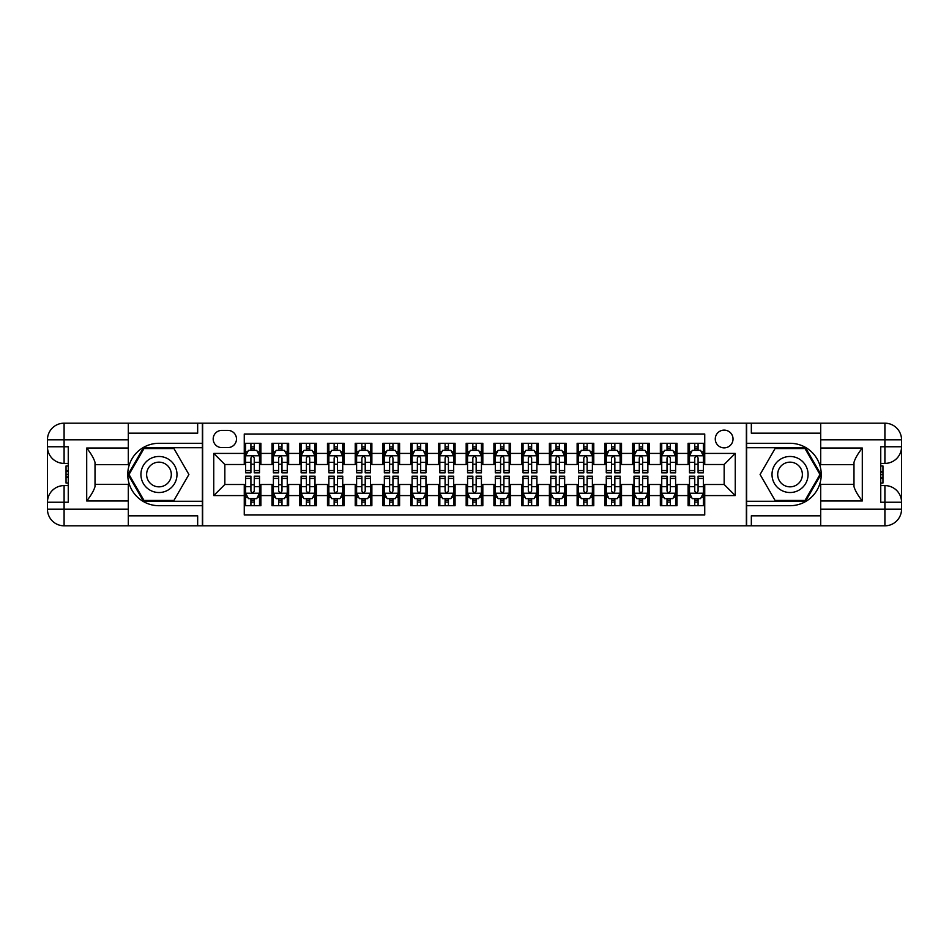 <?xml version="1.0" encoding="UTF-8"?>
<svg xmlns="http://www.w3.org/2000/svg" width="949" height="949" viewBox="0 0 949 949"><rect width="100%" height="100%" fill="white"/><g stroke="black" fill="none" stroke-linecap="round" stroke-linejoin="round"><path stroke-width="1.42" d="M724.158 430.122A8.873 8.873 0 0 0 715.273 438.996A8.873 8.873 0 0 0 724.158 447.869A8.873 8.873 0 0 0 733.031 438.996A8.873 8.873 0 0 0 724.158 430.122M128.305 515.829L197.665 515.829L197.665 525.817L820.695 525.817L820.695 509.174L884.907 509.174L884.907 502.235L880.743 502.235L880.743 446.765L884.907 446.765L884.907 439.826L820.695 439.826L820.695 448.011L862.297 448.011L862.297 500.989C857.86 495.295 855.085 490.491 853.981 486.576L853.981 462.424C855.085 458.509 857.86 453.705 862.297 448.011M704.739 443.29L688.096 443.29L688.096 453.42L676.993 453.42L676.993 464.512L688.096 464.512L688.096 453.42M676.993 453.42L676.993 443.29L660.35 443.29L660.35 453.42L649.258 453.42L649.258 464.512L660.35 464.512L660.35 453.42M649.258 453.42L649.258 443.29L632.615 443.29L632.615 453.42L621.524 453.42L621.524 464.512L632.615 464.512L632.615 453.42M621.524 453.42L621.524 443.29L604.881 443.29L604.881 453.42L593.777 453.42L593.777 464.512L604.881 464.512L604.881 453.42M593.777 453.42L593.777 443.29L577.134 443.29L577.134 453.42L566.043 453.42L566.043 464.512L577.134 464.512L577.134 453.42M566.043 453.42L566.043 443.29L549.4 443.29L549.4 453.42L538.297 453.42L538.297 464.512L549.4 464.512L549.4 453.42M538.297 453.42L538.297 443.29L521.653 443.29L521.653 453.42L510.562 453.42L510.562 464.512L521.653 464.512L521.653 453.42M510.562 453.42L510.562 443.29L493.919 443.29L493.919 453.42L482.827 453.42L482.827 464.512L493.919 464.512L493.919 453.42M482.827 453.42L482.827 443.29L466.173 443.29L466.173 453.42L455.081 453.42L455.081 464.512L466.173 464.512L466.173 453.42M455.081 453.42L455.081 443.29L438.438 443.29L438.438 453.42L427.347 453.42L427.347 464.512L438.438 464.512L438.438 453.42M427.347 453.42L427.347 443.29L410.703 443.29L410.703 453.42L399.6 453.42L399.6 464.512L410.703 464.512L410.703 453.42M399.6 453.42L399.6 443.29L382.957 443.29L382.957 453.42L371.866 453.42L371.866 464.512L382.957 464.512L382.957 453.42M371.866 453.42L371.866 443.29L355.223 443.29L355.223 453.42L344.119 453.42L344.119 464.512L355.223 464.512L355.223 453.42M344.119 453.42L344.119 443.29L327.476 443.29L327.476 453.42L316.385 453.42L316.385 464.512L327.476 464.512L327.476 453.42M316.385 453.42L316.385 443.29L299.742 443.29L299.742 453.42L288.65 453.42L288.65 464.512L299.742 464.512L299.742 453.42M288.65 453.42L288.65 443.29L272.007 443.29L272.007 464.512L260.904 464.512L260.904 443.29L244.261 443.29M244.261 505.71L260.904 505.71L260.904 484.488L272.007 484.488L272.007 505.71L288.65 505.71L288.65 484.488L299.742 484.488L299.742 495.58L288.65 495.58M299.742 495.58L299.742 505.71L316.385 505.71L316.385 484.488L327.476 484.488L327.476 495.58L316.385 495.58M327.476 495.58L327.476 505.71L344.119 505.71L344.119 484.488L355.223 484.488L355.223 495.58L344.119 495.58M355.223 495.58L355.223 505.71L371.866 505.71L371.866 484.488L382.957 484.488L382.957 495.58L371.866 495.58M382.957 495.58L382.957 505.71L399.6 505.71L399.6 484.488L410.703 484.488L410.703 495.58L399.6 495.58M410.703 495.58L410.703 505.71L427.347 505.71L427.347 484.488L438.438 484.488L438.438 495.58L427.347 495.58M438.438 495.58L438.438 505.71L455.081 505.71L455.081 484.488L466.173 484.488L466.173 495.58L455.081 495.58M466.173 495.58L466.173 505.71L482.827 505.71L482.827 484.488L493.919 484.488L493.919 495.58L482.827 495.58M493.919 495.58L493.919 505.71L510.562 505.71L510.562 484.488L521.653 484.488L521.653 495.58L510.562 495.58M521.653 495.58L521.653 505.71L538.297 505.71L538.297 484.488L549.4 484.488L549.4 495.58L538.297 495.58M549.4 495.58L549.4 505.71L566.043 505.71L566.043 484.488L577.134 484.488L577.134 495.58L566.043 495.58M577.134 495.58L577.134 505.71L593.777 505.71L593.777 484.488L604.881 484.488L604.881 495.58L593.777 495.58M604.881 495.58L604.881 505.71L621.524 505.71L621.524 484.488L632.615 484.488L632.615 495.58L621.524 495.58M632.615 495.58L632.615 505.71L649.258 505.71L649.258 484.488L660.35 484.488L660.35 495.58L649.258 495.58M660.35 495.58L660.35 505.71L676.993 505.71L676.993 484.488L688.096 484.488L688.096 495.58L676.993 495.58M221.793 447.596L227.89 447.596A8.6 8.6 0 0 0 236.491 438.996A8.6 8.6 0 0 0 227.89 430.395L221.793 430.395A8.6 8.6 0 0 0 213.193 438.996A8.6 8.6 0 0 0 221.793 447.596M820.695 433.171L751.335 433.171L751.335 423.183L746.353 423.183L746.353 525.817M746.353 423.183L128.305 423.183L128.305 439.826L64.093 439.826L64.093 446.765L68.257 446.765L68.257 502.235L64.093 502.235L64.093 509.174L128.305 509.174L128.305 500.989L86.703 500.989L86.703 448.011C91.14 453.705 93.915 458.509 95.019 462.424L95.019 486.576C93.915 490.491 91.14 495.295 86.703 500.989M202.647 525.817L202.647 423.183M704.739 453.42L704.739 434.001L244.261 434.001L244.261 464.512L224.842 464.512L224.842 484.488L244.261 484.488L244.261 514.999L704.739 514.999L704.739 484.488L724.158 484.488L724.158 464.512L704.739 464.512L704.739 453.42L735.25 453.42L735.25 495.58L704.739 495.58M244.261 495.58L213.75 495.58L213.75 453.42L244.261 453.42M688.096 495.58L688.096 505.71L704.739 505.71M244.261 450.229L245.649 450.229M250.916 450.229L254.249 450.229M259.516 450.229L260.904 450.229M244.261 464.239L245.649 464.239M250.916 464.239L254.249 464.239M259.516 464.239L260.904 464.239M244.261 484.761L245.649 484.761M250.916 484.761L254.249 484.761M259.516 484.761L260.904 484.761M244.261 498.771L245.649 498.771M250.916 498.771L254.249 498.771M259.516 498.771L260.904 498.771M272.007 464.239L273.383 464.239M278.662 464.239L281.983 464.239M287.262 464.239L288.65 464.239M272.007 450.229L273.383 450.229M278.662 450.229L281.983 450.229M287.262 450.229L288.65 450.229M272.007 484.761L273.383 484.761M278.662 484.761L281.983 484.761M287.262 484.761L288.65 484.761M272.007 498.771L273.383 498.771M278.662 498.771L281.983 498.771M287.262 498.771L288.65 498.771M299.742 484.761L301.13 484.761M306.397 484.761L309.73 484.761M314.997 484.761L316.385 484.761M299.742 498.771L301.13 498.771M306.397 498.771L309.73 498.771M314.997 498.771L316.385 498.771M299.742 450.229L301.13 450.229M306.397 450.229L309.73 450.229M314.997 450.229L316.385 450.229M299.742 464.239L301.13 464.239M306.397 464.239L309.73 464.239M314.997 464.239L316.385 464.239M327.476 484.761L328.864 484.761M334.143 484.761L337.464 484.761M342.731 484.761L344.119 484.761M327.476 498.771L328.864 498.771M334.143 498.771L337.464 498.771M342.731 498.771L344.119 498.771M327.476 450.229L328.864 450.229M334.143 450.229L337.464 450.229M342.731 450.229L344.119 450.229M327.476 464.239L328.864 464.239M334.143 464.239L337.464 464.239M342.731 464.239L344.119 464.239M355.223 484.761L356.61 484.761M361.877 484.761L365.211 484.761M370.478 484.761L371.866 484.761M355.223 498.771L356.61 498.771M361.877 498.771L365.211 498.771M370.478 498.771L371.866 498.771M355.223 450.229L356.61 450.229M361.877 450.229L365.211 450.229M370.478 450.229L371.866 450.229M355.223 464.239L356.61 464.239M361.877 464.239L365.211 464.239M370.478 464.239L371.866 464.239M382.957 484.761L384.345 484.761M389.612 484.761L392.945 484.761M398.212 484.761L399.6 484.761M382.957 498.771L384.345 498.771M389.612 498.771L392.945 498.771M398.212 498.771L399.6 498.771M382.957 450.229L384.345 450.229M389.612 450.229L392.945 450.229M398.212 450.229L399.6 450.229M382.957 464.239L384.345 464.239M389.612 464.239L392.945 464.239M398.212 464.239L399.6 464.239M410.703 484.761L412.091 484.761M417.358 484.761L420.68 484.761M425.959 484.761L427.347 484.761M410.703 498.771L412.091 498.771M417.358 498.771L420.68 498.771M425.959 498.771L427.347 498.771M410.703 450.229L412.091 450.229M417.358 450.229L420.68 450.229M425.959 450.229L427.347 450.229M410.703 464.239L412.091 464.239M417.358 464.239L420.68 464.239M425.959 464.239L427.347 464.239M438.438 484.761L439.826 484.761M445.093 484.761L448.426 484.761M453.693 484.761L455.081 484.761M438.438 498.771L439.826 498.771M445.093 498.771L448.426 498.771M453.693 498.771L455.081 498.771M438.438 450.229L439.826 450.229M445.093 450.229L448.426 450.229M453.693 450.229L455.081 450.229M438.438 464.239L439.826 464.239M445.093 464.239L448.426 464.239M453.693 464.239L455.081 464.239M466.173 484.761L467.56 484.761M472.839 484.761L476.161 484.761M481.44 484.761L482.827 484.761M466.173 498.771L467.56 498.771M472.839 498.771L476.161 498.771M481.44 498.771L482.827 498.771M466.173 450.229L467.56 450.229M472.839 450.229L476.161 450.229M481.44 450.229L482.827 450.229M466.173 464.239L467.56 464.239M472.839 464.239L476.161 464.239M481.44 464.239L482.827 464.239M493.919 484.761L495.307 484.761M500.574 484.761L503.907 484.761M509.174 484.761L510.562 484.761M493.919 498.771L495.307 498.771M500.574 498.771L503.907 498.771M509.174 498.771L510.562 498.771M493.919 450.229L495.307 450.229M500.574 450.229L503.907 450.229M509.174 450.229L510.562 450.229M493.919 464.239L495.307 464.239M500.574 464.239L503.907 464.239M509.174 464.239L510.562 464.239M521.653 484.761L523.041 484.761M528.32 484.761L531.642 484.761M536.909 484.761L538.297 484.761M521.653 498.771L523.041 498.771M528.32 498.771L531.642 498.771M536.909 498.771L538.297 498.771M521.653 450.229L523.041 450.229M528.32 450.229L531.642 450.229M536.909 450.229L538.297 450.229M521.653 464.239L523.041 464.239M528.32 464.239L531.642 464.239M536.909 464.239L538.297 464.239M549.4 484.761L550.788 484.761M556.055 484.761L559.388 484.761M564.655 484.761L566.043 484.761M549.4 498.771L550.788 498.771M556.055 498.771L559.388 498.771M564.655 498.771L566.043 498.771M549.4 450.229L550.788 450.229M556.055 450.229L559.388 450.229M564.655 450.229L566.043 450.229M549.4 464.239L550.788 464.239M556.055 464.239L559.388 464.239M564.655 464.239L566.043 464.239M577.134 484.761L578.522 484.761M583.789 484.761L587.123 484.761M592.39 484.761L593.777 484.761M577.134 498.771L578.522 498.771M583.789 498.771L587.123 498.771M592.39 498.771L593.777 498.771M577.134 450.229L578.522 450.229M583.789 450.229L587.123 450.229M592.39 450.229L593.777 450.229M577.134 464.239L578.522 464.239M583.789 464.239L587.123 464.239M592.39 464.239L593.777 464.239M604.881 484.761L606.269 484.761M611.536 484.761L614.857 484.761M620.136 484.761L621.524 484.761M604.881 498.771L606.269 498.771M611.536 498.771L614.857 498.771M620.136 498.771L621.524 498.771M604.881 450.229L606.269 450.229M611.536 450.229L614.857 450.229M620.136 450.229L621.524 450.229M604.881 464.239L606.269 464.239M611.536 464.239L614.857 464.239M620.136 464.239L621.524 464.239M632.615 484.761L634.003 484.761M639.27 484.761L642.603 484.761M647.87 484.761L649.258 484.761M632.615 498.771L634.003 498.771M639.27 498.771L642.603 498.771M647.87 498.771L649.258 498.771M632.615 450.229L634.003 450.229M639.27 450.229L642.603 450.229M647.87 450.229L649.258 450.229M632.615 464.239L634.003 464.239M639.27 464.239L642.603 464.239M647.87 464.239L649.258 464.239M660.35 484.761L661.738 484.761M667.017 484.761L670.338 484.761M675.617 484.761L676.993 484.761M660.35 498.771L661.738 498.771M667.017 498.771L670.338 498.771M675.617 498.771L676.993 498.771M660.35 450.229L661.738 450.229M667.017 450.229L670.338 450.229M675.617 450.229L676.993 450.229M660.35 464.239L661.738 464.239M667.017 464.239L670.338 464.239M675.617 464.239L676.993 464.239M688.096 484.761L689.484 484.761M694.751 484.761L698.084 484.761M703.351 484.761L704.739 484.761M688.096 498.771L689.484 498.771M694.751 498.771L698.084 498.771M703.351 498.771L704.739 498.771M688.096 450.229L689.484 450.229M694.751 450.229L698.084 450.229M703.351 450.229L704.739 450.229M688.096 464.239L689.484 464.239M694.751 464.239L698.084 464.239M703.351 464.239L704.739 464.239M224.842 464.512L213.75 453.42M224.842 484.488L213.75 495.58M735.25 453.42L724.158 464.512M735.25 495.58L724.158 484.488M254.249 446.896L250.916 446.896M259.516 470.574L254.249 470.574L254.249 472.839L259.516 472.839L259.516 455.911L256.74 450.372L248.424 450.372L245.649 455.911L245.649 472.839L250.916 472.839L250.916 470.574L245.649 470.574M245.649 455.911L245.649 443.29M259.516 455.911L259.516 443.29M250.916 450.372L250.916 443.29M254.249 443.29L254.249 450.372M254.249 470.574L254.249 457.999C253.146 455.852 252.031 455.852 250.916 457.999L250.916 470.574M250.916 502.104L254.249 502.104M245.649 478.426L250.916 478.426L250.916 476.161L245.649 476.161L245.649 493.089L248.424 498.628L256.74 498.628L259.516 493.089L259.516 476.161L254.249 476.161L254.249 478.426L259.516 478.426M259.516 493.089L259.516 505.71M245.649 493.089L245.649 505.71M254.249 498.628L254.249 505.71M250.916 505.71L250.916 498.628M250.916 478.426L250.916 491.001C252.031 493.148 253.134 493.148 254.249 491.001L254.249 478.426M167.973 458.889A18.031 18.031 0 0 0 143.346 465.484A18.031 18.031 0 0 0 149.942 490.111A18.031 18.031 0 0 0 174.58 483.516A18.031 18.031 0 0 0 167.973 458.889M165.138 463.812A12.349 12.349 0 0 0 148.269 468.332A12.349 12.349 0 0 0 152.789 485.188A12.349 12.349 0 0 0 169.657 480.668A12.349 12.349 0 0 0 165.138 463.812M173.94 500.431L143.987 500.431L129.017 474.5L143.987 448.569L173.94 448.569L188.91 474.5L173.94 500.431M799.058 458.889A18.031 18.031 0 0 0 774.42 465.484A18.031 18.031 0 0 0 781.027 490.111A18.031 18.031 0 0 0 805.654 483.516A18.031 18.031 0 0 0 799.058 458.889M796.211 463.812A12.349 12.349 0 0 0 779.343 468.332A12.349 12.349 0 0 0 783.862 485.188A12.349 12.349 0 0 0 800.731 480.668A12.349 12.349 0 0 0 796.211 463.812M805.013 500.431L775.06 500.431L760.09 474.5L775.06 448.569L805.013 448.569L819.983 474.5L805.013 500.431M202.374 423.183L202.374 443.29L158.958 443.29A31.21 31.21 0 0 0 127.759 474.5A31.21 31.21 0 0 0 158.958 505.71L202.374 505.71L202.374 525.817M86.703 448.011L128.305 448.011L128.305 439.826M128.305 448.011L128.305 464.654L95.019 464.654M128.305 509.174L128.305 525.817L64.093 525.817A16.643 16.643 0 0 1 47.45 509.174L47.45 439.826A16.643 16.643 0 0 1 64.093 423.183L128.305 423.183M202.374 443.29L202.374 447.726L143.513 447.726L128.056 474.5L143.513 501.274L202.374 501.274L202.374 447.726M202.374 501.274L202.374 505.71M95.019 484.346L128.305 484.346L128.305 500.989M197.665 525.817L128.305 525.817M47.45 502.235A16.643 16.643 0 0 1 64.093 485.591A16.643 16.643 0 0 0 47.45 502.235L64.093 502.235L64.093 485.591L68.257 485.591M68.257 463.409L64.093 463.409L64.093 446.765L47.45 446.765A16.643 16.643 0 0 0 64.093 463.409A16.643 16.643 0 0 1 47.45 446.765M197.665 423.183L197.665 433.171L128.305 433.171M68.257 465.959L66.039 465.959L66.039 476.944L68.257 476.944M66.039 474.37L68.257 474.37M66.039 471.309L68.257 471.309M66.039 470.799L68.257 470.799M66.039 476.944L66.039 483.041L68.257 483.041M66.039 477.489L68.257 477.489M746.626 525.817L746.626 505.71L790.043 505.71A31.21 31.21 0 0 0 821.241 474.5A31.21 31.21 0 0 0 790.043 443.29L746.626 443.29L746.626 423.183M862.297 500.989L820.695 500.989L820.695 509.174M820.695 500.989L820.695 484.346L853.981 484.346M820.695 439.826L820.695 423.183L884.907 423.183A16.643 16.643 0 0 1 901.55 439.826L901.55 509.174A16.643 16.643 0 0 1 884.907 525.817L820.695 525.817M746.626 505.71L746.626 501.274L805.487 501.274L820.944 474.5L805.487 447.726L746.626 447.726L746.626 501.274M746.626 447.726L746.626 443.29M853.981 464.654L820.695 464.654L820.695 448.011M751.335 423.183L820.695 423.183M901.55 446.765A16.643 16.643 0 0 1 884.907 463.409A16.643 16.643 0 0 0 901.55 446.765L884.907 446.765L884.907 463.409L880.743 463.409M880.743 485.591L884.907 485.591L884.907 502.235L901.55 502.235A16.643 16.643 0 0 0 884.907 485.591A16.643 16.643 0 0 1 901.55 502.235M751.335 525.817L751.335 515.829L820.695 515.829M880.743 483.041L882.961 483.041L882.961 472.056L880.743 472.056M882.961 474.63L880.743 474.63M882.961 477.691L880.743 477.691M882.961 478.201L880.743 478.201M882.961 472.056L882.961 465.959L880.743 465.959M882.961 471.511L880.743 471.511M281.983 446.896L278.662 446.896M287.262 470.574L281.983 470.574L281.983 472.839L287.262 472.839L287.262 455.911L284.486 450.372L276.159 450.372L273.383 455.911L273.383 472.839L278.662 472.839L278.662 470.574L273.383 470.574M273.383 455.911L273.383 443.29M287.262 455.911L287.262 443.29M278.662 450.372L278.662 443.29M281.983 443.29L281.983 450.372M281.983 470.574L281.983 457.999C280.88 455.852 279.765 455.852 278.662 457.999L278.662 470.574M309.73 446.896L306.397 446.896M314.997 470.574L309.73 470.574L309.73 472.839L314.997 472.839L314.997 455.911L312.221 450.372L303.905 450.372L301.13 455.911L301.13 472.839L306.397 472.839L306.397 470.574L301.13 470.574M301.13 455.911L301.13 443.29M314.997 455.911L314.997 443.29M306.397 450.372L306.397 443.29M309.73 443.29L309.73 450.372M309.73 470.574L309.73 457.999C308.615 455.852 307.512 455.852 306.397 457.999L306.397 470.574M337.464 446.896L334.143 446.896M342.731 470.574L337.464 470.574L337.464 472.839L342.731 472.839L342.731 455.911L339.967 450.372L331.64 450.372L328.864 455.911L328.864 472.839L334.143 472.839L334.143 470.574L328.864 470.574M328.864 455.911L328.864 443.29M342.731 455.911L342.731 443.29M334.143 450.372L334.143 443.29M337.464 443.29L337.464 450.372M337.464 470.574L337.464 457.999C336.361 455.852 335.246 455.852 334.143 457.999L334.143 470.574M365.211 446.896L361.877 446.896M370.478 470.574L365.211 470.574L365.211 472.839L370.478 472.839L370.478 455.911L367.702 450.372L359.386 450.372L356.61 455.911L356.61 472.839L361.877 472.839L361.877 470.574L356.61 470.574M356.61 455.911L356.61 443.29M370.478 455.911L370.478 443.29M361.877 450.372L361.877 443.29M365.211 443.29L365.211 450.372M365.211 470.574L365.211 457.999C364.096 455.852 362.993 455.852 361.877 457.999L361.877 470.574M278.662 502.104L281.983 502.104M273.383 478.426L278.662 478.426L278.662 476.161L273.383 476.161L273.383 493.089L276.159 498.628L284.486 498.628L287.262 493.089L287.262 476.161L281.983 476.161L281.983 478.426L287.262 478.426M287.262 493.089L287.262 505.71M273.383 493.089L273.383 505.71M281.983 498.628L281.983 505.71M278.662 505.71L278.662 498.628M278.662 478.426L278.662 491.001C279.765 493.148 280.88 493.148 281.983 491.001L281.983 478.426M306.397 502.104L309.73 502.104M301.13 478.426L306.397 478.426L306.397 476.161L301.13 476.161L301.13 493.089L303.905 498.628L312.221 498.628L314.997 493.089L314.997 476.161L309.73 476.161L309.73 478.426L314.997 478.426M314.997 493.089L314.997 505.71M301.13 493.089L301.13 505.71M309.73 498.628L309.73 505.71M306.397 505.71L306.397 498.628M306.397 478.426L306.397 491.001C307.512 493.148 308.615 493.148 309.73 491.001L309.73 478.426M334.143 502.104L337.464 502.104M328.864 478.426L334.143 478.426L334.143 476.161L328.864 476.161L328.864 493.089L331.64 498.628L339.967 498.628L342.731 493.089L342.731 476.161L337.464 476.161L337.464 478.426L342.731 478.426M342.731 493.089L342.731 505.71M328.864 493.089L328.864 505.71M337.464 498.628L337.464 505.71M334.143 505.71L334.143 498.628M334.143 478.426L334.143 491.001C335.246 493.148 336.361 493.148 337.464 491.001L337.464 478.426M361.877 502.104L365.211 502.104M356.61 478.426L361.877 478.426L361.877 476.161L356.61 476.161L356.61 493.089L359.386 498.628L367.702 498.628L370.478 493.089L370.478 476.161L365.211 476.161L365.211 478.426L370.478 478.426M370.478 493.089L370.478 505.71M356.61 493.089L356.61 505.71M365.211 498.628L365.211 505.71M361.877 505.71L361.877 498.628M361.877 478.426L361.877 491.001C362.981 493.148 364.096 493.148 365.211 491.001L365.211 478.426M392.945 446.896L389.612 446.896M398.212 470.574L392.945 470.574L392.945 472.839L398.212 472.839L398.212 455.911L395.436 450.372L387.121 450.372L384.345 455.911L384.345 472.839L389.612 472.839L389.612 470.574L384.345 470.574M384.345 455.911L384.345 443.29M398.212 455.911L398.212 443.29M389.612 450.372L389.612 443.29M392.945 443.29L392.945 450.372M392.945 470.574L392.945 457.999C391.842 455.852 390.727 455.852 389.612 457.999L389.612 470.574M389.612 502.104L392.945 502.104M384.345 478.426L389.612 478.426L389.612 476.161L384.345 476.161L384.345 493.089L387.121 498.628L395.436 498.628L398.212 493.089L398.212 476.161L392.945 476.161L392.945 478.426L398.212 478.426M398.212 493.089L398.212 505.71M384.345 493.089L384.345 505.71M392.945 498.628L392.945 505.71M389.612 505.71L389.612 498.628M389.612 478.426L389.612 491.001C390.727 493.148 391.83 493.148 392.945 491.001L392.945 478.426M420.68 446.896L417.358 446.896M425.959 470.574L420.68 470.574L420.68 472.839L425.959 472.839L425.959 455.911L423.183 450.372L414.855 450.372L412.091 455.911L412.091 472.839L417.358 472.839L417.358 470.574L412.091 470.574M412.091 455.911L412.091 443.29M425.959 455.911L425.959 443.29M417.358 450.372L417.358 443.29M420.68 443.29L420.68 450.372M420.68 470.574L420.68 457.999C419.577 455.852 418.473 455.852 417.358 457.999L417.358 470.574M417.358 502.104L420.68 502.104M412.091 478.426L417.358 478.426L417.358 476.161L412.091 476.161L412.091 493.089L414.855 498.628L423.183 498.628L425.959 493.089L425.959 476.161L420.68 476.161L420.68 478.426L425.959 478.426M425.959 493.089L425.959 505.71M412.091 493.089L412.091 505.71M420.68 498.628L420.68 505.71M417.358 505.71L417.358 498.628M417.358 478.426L417.358 491.001C418.462 493.148 419.577 493.148 420.68 491.001L420.68 478.426M448.426 446.896L445.093 446.896M453.693 470.574L448.426 470.574L448.426 472.839L453.693 472.839L453.693 455.911L450.917 450.372L442.602 450.372L439.826 455.911L439.826 472.839L445.093 472.839L445.093 470.574L439.826 470.574M439.826 455.911L439.826 443.29M453.693 455.911L453.693 443.29M445.093 450.372L445.093 443.29M448.426 443.29L448.426 450.372M448.426 470.574L448.426 457.999C447.311 455.852 446.208 455.852 445.093 457.999L445.093 470.574M445.093 502.104L448.426 502.104M439.826 478.426L445.093 478.426L445.093 476.161L439.826 476.161L439.826 493.089L442.602 498.628L450.917 498.628L453.693 493.089L453.693 476.161L448.426 476.161L448.426 478.426L453.693 478.426M453.693 493.089L453.693 505.71M439.826 493.089L439.826 505.71M448.426 498.628L448.426 505.71M445.093 505.71L445.093 498.628M445.093 478.426L445.093 491.001C446.208 493.148 447.311 493.148 448.426 491.001L448.426 478.426M476.161 446.896L472.839 446.896M481.44 470.574L476.161 470.574L476.161 472.839L481.44 472.839L481.44 455.911L478.664 450.372L470.336 450.372L467.56 455.911L467.56 472.839L472.839 472.839L472.839 470.574L467.56 470.574M467.56 455.911L467.56 443.29M481.44 455.911L481.44 443.29M472.839 450.372L472.839 443.29M476.161 443.29L476.161 450.372M476.161 470.574L476.161 457.999C475.058 455.852 473.942 455.852 472.839 457.999L472.839 470.574M472.839 502.104L476.161 502.104M467.56 478.426L472.839 478.426L472.839 476.161L467.56 476.161L467.56 493.089L470.336 498.628L478.664 498.628L481.44 493.089L481.44 476.161L476.161 476.161L476.161 478.426L481.44 478.426M481.44 493.089L481.44 505.71M467.56 493.089L467.56 505.71M476.161 498.628L476.161 505.71M472.839 505.71L472.839 498.628M472.839 478.426L472.839 491.001C473.942 493.148 475.058 493.148 476.161 491.001L476.161 478.426M503.907 446.896L500.574 446.896M509.174 470.574L503.907 470.574L503.907 472.839L509.174 472.839L509.174 455.911L506.398 450.372L498.083 450.372L495.307 455.911L495.307 472.839L500.574 472.839L500.574 470.574L495.307 470.574M495.307 455.911L495.307 443.29M509.174 455.911L509.174 443.29M500.574 450.372L500.574 443.29M503.907 443.29L503.907 450.372M503.907 470.574L503.907 457.999C502.792 455.852 501.689 455.852 500.574 457.999L500.574 470.574M500.574 502.104L503.907 502.104M495.307 478.426L500.574 478.426L500.574 476.161L495.307 476.161L495.307 493.089L498.083 498.628L506.398 498.628L509.174 493.089L509.174 476.161L503.907 476.161L503.907 478.426L509.174 478.426M509.174 493.089L509.174 505.71M495.307 493.089L495.307 505.71M503.907 498.628L503.907 505.71M500.574 505.71L500.574 498.628M500.574 478.426L500.574 491.001C501.689 493.148 502.792 493.148 503.907 491.001L503.907 478.426M531.642 446.896L528.32 446.896M536.909 470.574L531.642 470.574L531.642 472.839L536.909 472.839L536.909 455.911L534.145 450.372L525.817 450.372L523.041 455.911L523.041 472.839L528.32 472.839L528.32 470.574L523.041 470.574M523.041 455.911L523.041 443.29M536.909 455.911L536.909 443.29M528.32 450.372L528.32 443.29M531.642 443.29L531.642 450.372M531.642 470.574L531.642 457.999C530.538 455.852 529.423 455.852 528.32 457.999L528.32 470.574M528.32 502.104L531.642 502.104M523.041 478.426L528.32 478.426L528.32 476.161L523.041 476.161L523.041 493.089L525.817 498.628L534.145 498.628L536.909 493.089L536.909 476.161L531.642 476.161L531.642 478.426L536.909 478.426M536.909 493.089L536.909 505.71M523.041 493.089L523.041 505.71M531.642 498.628L531.642 505.71M528.32 505.71L528.32 498.628M528.32 478.426L528.32 491.001C529.423 493.148 530.527 493.148 531.642 491.001L531.642 478.426M559.388 446.896L556.055 446.896M564.655 470.574L559.388 470.574L559.388 472.839L564.655 472.839L564.655 455.911L561.879 450.372L553.564 450.372L550.788 455.911L550.788 472.839L556.055 472.839L556.055 470.574L550.788 470.574M550.788 455.911L550.788 443.29M564.655 455.911L564.655 443.29M556.055 450.372L556.055 443.29M559.388 443.29L559.388 450.372M559.388 470.574L559.388 457.999C558.273 455.852 557.17 455.852 556.055 457.999L556.055 470.574M556.055 502.104L559.388 502.104M550.788 478.426L556.055 478.426L556.055 476.161L550.788 476.161L550.788 493.089L553.564 498.628L561.879 498.628L564.655 493.089L564.655 476.161L559.388 476.161L559.388 478.426L564.655 478.426M564.655 493.089L564.655 505.71M550.788 493.089L550.788 505.71M559.388 498.628L559.388 505.71M556.055 505.71L556.055 498.628M556.055 478.426L556.055 491.001C557.158 493.148 558.273 493.148 559.388 491.001L559.388 478.426M587.123 446.896L583.789 446.896M592.39 470.574L587.123 470.574L587.123 472.839L592.39 472.839L592.39 455.911L589.614 450.372L581.298 450.372L578.522 455.911L578.522 472.839L583.789 472.839L583.789 470.574L578.522 470.574M578.522 455.911L578.522 443.29M592.39 455.911L592.39 443.29M583.789 450.372L583.789 443.29M587.123 443.29L587.123 450.372M587.123 470.574L587.123 457.999C586.019 455.852 584.904 455.852 583.789 457.999L583.789 470.574M583.789 502.104L587.123 502.104M578.522 478.426L583.789 478.426L583.789 476.161L578.522 476.161L578.522 493.089L581.298 498.628L589.614 498.628L592.39 493.089L592.39 476.161L587.123 476.161L587.123 478.426L592.39 478.426M592.39 493.089L592.39 505.71M578.522 493.089L578.522 505.71M587.123 498.628L587.123 505.71M583.789 505.71L583.789 498.628M583.789 478.426L583.789 491.001C584.904 493.148 586.008 493.148 587.123 491.001L587.123 478.426M614.857 446.896L611.536 446.896M620.136 470.574L614.857 470.574L614.857 472.839L620.136 472.839L620.136 455.911L617.36 450.372L609.033 450.372L606.269 455.911L606.269 472.839L611.536 472.839L611.536 470.574L606.269 470.574M606.269 455.911L606.269 443.29M620.136 455.911L620.136 443.29M611.536 450.372L611.536 443.29M614.857 443.29L614.857 450.372M614.857 470.574L614.857 457.999C613.754 455.852 612.639 455.852 611.536 457.999L611.536 470.574M611.536 502.104L614.857 502.104M606.269 478.426L611.536 478.426L611.536 476.161L606.269 476.161L606.269 493.089L609.033 498.628L617.36 498.628L620.136 493.089L620.136 476.161L614.857 476.161L614.857 478.426L620.136 478.426M620.136 493.089L620.136 505.71M606.269 493.089L606.269 505.71M614.857 498.628L614.857 505.71M611.536 505.71L611.536 498.628M611.536 478.426L611.536 491.001C612.639 493.148 613.754 493.148 614.857 491.001L614.857 478.426M642.603 446.896L639.27 446.896M647.87 470.574L642.603 470.574L642.603 472.839L647.87 472.839L647.87 455.911L645.095 450.372L636.779 450.372L634.003 455.911L634.003 472.839L639.27 472.839L639.27 470.574L634.003 470.574M634.003 455.911L634.003 443.29M647.87 455.911L647.87 443.29M639.27 450.372L639.27 443.29M642.603 443.29L642.603 450.372M642.603 470.574L642.603 457.999C641.488 455.852 640.385 455.852 639.27 457.999L639.27 470.574M639.27 502.104L642.603 502.104M634.003 478.426L639.27 478.426L639.27 476.161L634.003 476.161L634.003 493.089L636.779 498.628L645.095 498.628L647.87 493.089L647.87 476.161L642.603 476.161L642.603 478.426L647.87 478.426M647.87 493.089L647.87 505.71M634.003 493.089L634.003 505.71M642.603 498.628L642.603 505.71M639.27 505.71L639.27 498.628M639.27 478.426L639.27 491.001C640.385 493.148 641.488 493.148 642.603 491.001L642.603 478.426M670.338 446.896L667.017 446.896M675.617 470.574L670.338 470.574L670.338 472.839L675.617 472.839L675.617 455.911L672.841 450.372L664.514 450.372L661.738 455.911L661.738 472.839L667.017 472.839L667.017 470.574L661.738 470.574M661.738 455.911L661.738 443.29M675.617 455.911L675.617 443.29M667.017 450.372L667.017 443.29M670.338 443.29L670.338 450.372M670.338 470.574L670.338 457.999C669.235 455.852 668.12 455.852 667.017 457.999L667.017 470.574M667.017 502.104L670.338 502.104M661.738 478.426L667.017 478.426L667.017 476.161L661.738 476.161L661.738 493.089L664.514 498.628L672.841 498.628L675.617 493.089L675.617 476.161L670.338 476.161L670.338 478.426L675.617 478.426M675.617 493.089L675.617 505.71M661.738 493.089L661.738 505.71M670.338 498.628L670.338 505.71M667.017 505.71L667.017 498.628M667.017 478.426L667.017 491.001C668.12 493.148 669.235 493.148 670.338 491.001L670.338 478.426M698.084 446.896L694.751 446.896M703.351 470.574L698.084 470.574L698.084 472.839L703.351 472.839L703.351 455.911L700.576 450.372L692.26 450.372L689.484 455.911L689.484 472.839L694.751 472.839L694.751 470.574L689.484 470.574M689.484 455.911L689.484 443.29M703.351 455.911L703.351 443.29M694.751 450.372L694.751 443.29M698.084 443.29L698.084 450.372M698.084 470.574L698.084 457.999C696.969 455.852 695.866 455.852 694.751 457.999L694.751 470.574M694.751 502.104L698.084 502.104M689.484 478.426L694.751 478.426L694.751 476.161L689.484 476.161L689.484 493.089L692.26 498.628L700.576 498.628L703.351 493.089L703.351 476.161L698.084 476.161L698.084 478.426L703.351 478.426M703.351 493.089L703.351 505.71M689.484 493.089L689.484 505.71M698.084 498.628L698.084 505.71M694.751 505.71L694.751 498.628M694.751 478.426L694.751 491.001C695.854 493.148 696.969 493.148 698.084 491.001L698.084 478.426M272.007 495.58L260.904 495.58M272.007 453.42L260.904 453.42M259.445 455.781L245.72 455.781M245.649 451.89L247.665 451.89M257.511 451.89L259.516 451.89M250.916 462.341L245.649 462.341M259.516 462.341L254.249 462.341M254.249 448.663L250.916 448.663M245.72 493.219L259.445 493.219M259.516 497.11L257.511 497.11M247.665 497.11L245.649 497.11M254.249 486.659L259.516 486.659M245.649 486.659L250.916 486.659M250.916 500.337L254.249 500.337M64.093 423.183A16.643 16.643 0 0 0 47.45 439.826L64.093 439.826L64.093 423.183M64.093 525.817L64.093 509.174L47.45 509.174A16.643 16.643 0 0 0 64.093 525.817M884.907 525.817A16.643 16.643 0 0 0 901.55 509.174L884.907 509.174L884.907 525.817M884.907 423.183L884.907 439.826L901.55 439.826A16.643 16.643 0 0 0 884.907 423.183M287.191 455.781L273.454 455.781M273.383 451.89L275.4 451.89M285.246 451.89L287.262 451.89M278.662 462.341L273.383 462.341M287.262 462.341L281.983 462.341M281.983 448.663L278.662 448.663M314.926 455.781L301.201 455.781M301.13 451.89L303.134 451.89M312.992 451.89L314.997 451.89M306.397 462.341L301.13 462.341M314.997 462.341L309.73 462.341M309.73 448.663L306.397 448.663M342.672 455.781L328.935 455.781M328.864 451.89L330.881 451.89M340.727 451.89L342.731 451.89M334.143 462.341L328.864 462.341M342.731 462.341L337.464 462.341M337.464 448.663L334.143 448.663M370.407 455.781L356.682 455.781M356.61 451.89L358.615 451.89M368.461 451.89L370.478 451.89M361.877 462.341L356.61 462.341M370.478 462.341L365.211 462.341M365.211 448.663L361.877 448.663M273.454 493.219L287.191 493.219M287.262 497.11L285.246 497.11M275.4 497.11L273.383 497.11M281.983 486.659L287.262 486.659M273.383 486.659L278.662 486.659M278.662 500.337L281.983 500.337M301.201 493.219L314.926 493.219M314.997 497.11L312.992 497.11M303.134 497.11L301.13 497.11M309.73 486.659L314.997 486.659M301.13 486.659L306.397 486.659M306.397 500.337L309.73 500.337M328.935 493.219L342.672 493.219M342.731 497.11L340.727 497.11M330.881 497.11L328.864 497.11M337.464 486.659L342.731 486.659M328.864 486.659L334.143 486.659M334.143 500.337L337.464 500.337M356.682 493.219L370.407 493.219M370.478 497.11L368.461 497.11M358.615 497.11L356.61 497.11M365.211 486.659L370.478 486.659M356.61 486.659L361.877 486.659M361.877 500.337L365.211 500.337M398.141 455.781L384.416 455.781M384.345 451.89L386.362 451.89M396.207 451.89L398.212 451.89M389.612 462.341L384.345 462.341M398.212 462.341L392.945 462.341M392.945 448.663L389.612 448.663M384.416 493.219L398.141 493.219M398.212 497.11L396.207 497.11M386.362 497.11L384.345 497.11M392.945 486.659L398.212 486.659M384.345 486.659L389.612 486.659M389.612 500.337L392.945 500.337M425.887 455.781L412.151 455.781M412.091 451.89L414.096 451.89M423.942 451.89L425.959 451.89M417.358 462.341L412.091 462.341M425.959 462.341L420.68 462.341M420.68 448.663L417.358 448.663M412.151 493.219L425.887 493.219M425.959 497.11L423.942 497.11M414.096 497.11L412.091 497.11M420.68 486.659L425.959 486.659M412.091 486.659L417.358 486.659M417.358 500.337L420.68 500.337M453.622 455.781L439.897 455.781M439.826 451.89L441.831 451.89M451.688 451.89L453.693 451.89M445.093 462.341L439.826 462.341M453.693 462.341L448.426 462.341M448.426 448.663L445.093 448.663M439.897 493.219L453.622 493.219M453.693 497.11L451.688 497.11M441.831 497.11L439.826 497.11M448.426 486.659L453.693 486.659M439.826 486.659L445.093 486.659M445.093 500.337L448.426 500.337M481.368 455.781L467.632 455.781M467.56 451.89L469.577 451.89M479.423 451.89L481.44 451.89M472.839 462.341L467.56 462.341M481.44 462.341L476.161 462.341M476.161 448.663L472.839 448.663M467.632 493.219L481.368 493.219M481.44 497.11L479.423 497.11M469.577 497.11L467.56 497.11M476.161 486.659L481.44 486.659M467.56 486.659L472.839 486.659M472.839 500.337L476.161 500.337M509.103 455.781L495.378 455.781M495.307 451.89L497.312 451.89M507.169 451.89L509.174 451.89M500.574 462.341L495.307 462.341M509.174 462.341L503.907 462.341M503.907 448.663L500.574 448.663M495.378 493.219L509.103 493.219M509.174 497.11L507.169 497.11M497.312 497.11L495.307 497.11M503.907 486.659L509.174 486.659M495.307 486.659L500.574 486.659M500.574 500.337L503.907 500.337M536.849 455.781L523.113 455.781M523.041 451.89L525.058 451.89M534.904 451.89L536.909 451.89M528.32 462.341L523.041 462.341M536.909 462.341L531.642 462.341M531.642 448.663L528.32 448.663M523.113 493.219L536.849 493.219M536.909 497.11L534.904 497.11M525.058 497.11L523.041 497.11M531.642 486.659L536.909 486.659M523.041 486.659L528.32 486.659M528.32 500.337L531.642 500.337M564.584 455.781L550.859 455.781M550.788 451.89L552.793 451.89M562.638 451.89L564.655 451.89M556.055 462.341L550.788 462.341M564.655 462.341L559.388 462.341M559.388 448.663L556.055 448.663M550.859 493.219L564.584 493.219M564.655 497.11L562.638 497.11M552.793 497.11L550.788 497.11M559.388 486.659L564.655 486.659M550.788 486.659L556.055 486.659M556.055 500.337L559.388 500.337M592.318 455.781L578.593 455.781M578.522 451.89L580.539 451.89M590.385 451.89L592.39 451.89M583.789 462.341L578.522 462.341M592.39 462.341L587.123 462.341M587.123 448.663L583.789 448.663M578.593 493.219L592.318 493.219M592.39 497.11L590.385 497.11M580.539 497.11L578.522 497.11M587.123 486.659L592.39 486.659M578.522 486.659L583.789 486.659M583.789 500.337L587.123 500.337M620.065 455.781L606.328 455.781M606.269 451.89L608.273 451.89M618.119 451.89L620.136 451.89M611.536 462.341L606.269 462.341M620.136 462.341L614.857 462.341M614.857 448.663L611.536 448.663M606.328 493.219L620.065 493.219M620.136 497.11L618.119 497.11M608.273 497.11L606.269 497.11M614.857 486.659L620.136 486.659M606.269 486.659L611.536 486.659M611.536 500.337L614.857 500.337M647.799 455.781L634.074 455.781M634.003 451.89L636.008 451.89M645.866 451.89L647.87 451.89M639.27 462.341L634.003 462.341M647.87 462.341L642.603 462.341M642.603 448.663L639.27 448.663M634.074 493.219L647.799 493.219M647.87 497.11L645.866 497.11M636.008 497.11L634.003 497.11M642.603 486.659L647.87 486.659M634.003 486.659L639.27 486.659M639.27 500.337L642.603 500.337M675.546 455.781L661.809 455.781M661.738 451.89L663.754 451.89M673.6 451.89L675.617 451.89M667.017 462.341L661.738 462.341M675.617 462.341L670.338 462.341M670.338 448.663L667.017 448.663M661.809 493.219L675.546 493.219M675.617 497.11L673.6 497.11M663.754 497.11L661.738 497.11M670.338 486.659L675.617 486.659M661.738 486.659L667.017 486.659M667.017 500.337L670.338 500.337M703.28 455.781L689.555 455.781M689.484 451.89L691.489 451.89M701.335 451.89L703.351 451.89M694.751 462.341L689.484 462.341M703.351 462.341L698.084 462.341M698.084 448.663L694.751 448.663M689.555 493.219L703.28 493.219M703.351 497.11L701.335 497.11M691.489 497.11L689.484 497.11M698.084 486.659L703.351 486.659M689.484 486.659L694.751 486.659M694.751 500.337L698.084 500.337"/></g></svg>
